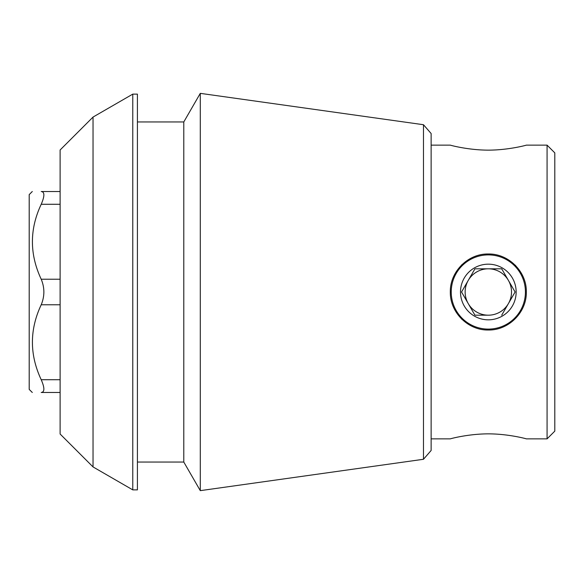 <?xml version="1.0" encoding="UTF-8"?>
<svg xmlns="http://www.w3.org/2000/svg" width="584" height="584" viewBox="0 0 584 584"><rect width="100%" height="100%" fill="white"/><g stroke="black" fill="none" stroke-linecap="round" stroke-linejoin="round"><path stroke-width="0.88" d="M461.462 265.121A38.004 38.004 0 0 1 461.988 264.603M487.195 254.011A38.004 38.004 0 0 1 488.304 253.996M515.197 265.121A38.004 38.004 0 0 1 515.76 265.691M488.348 330.004A38.004 38.004 0 0 1 487.852 330.004M450.322 292C449.877 271.669 468.01 253.529 488.304 253.996C508.635 253.536 526.812 271.691 526.33 292C526.797 312.301 508.664 330.449 488.348 330.004C468.039 330.493 449.87 312.338 450.322 292M461.842 319.258A38.004 38.004 0 0 1 461.469 318.893M431.131 438.861L450.322 438.861C449.877 438.876 468.018 433.883 488.312 433.854C508.62 433.875 526.783 438.883 526.33 438.861L547.069 438.861L547.069 145.139L526.33 145.139C526.775 145.124 508.635 150.117 488.341 150.146C468.032 150.125 449.87 145.117 450.322 145.139L431.131 145.139M60.115 392.484L41.216 392.484C29.514 392.484 29.514 392.484 41.216 392.484L60.115 392.484M60.115 191.516L41.216 191.516C44.742 191.859 44.742 196.114 41.216 204.283C29.485 229.213 29.485 254.193 41.216 279.232C44.742 287.722 44.742 296.234 41.216 304.768C29.485 329.697 29.485 354.678 41.216 379.717C44.742 387.864 44.742 392.119 41.216 392.484M41.216 191.516C29.514 191.516 29.514 191.516 41.216 191.516C29.514 191.516 29.514 191.516 41.216 191.516M93.038 117.07L60.115 149.986L60.115 434.014L93.038 466.93L93.038 117.07L132.772 94.126L132.772 489.874L137.415 489.874L137.415 94.126L132.772 94.126M423.473 459.279L431.131 450.476L431.131 133.524L423.473 124.72L423.473 459.279L200.297 490.648L200.297 93.352L183.785 121.954L183.785 462.046L200.297 490.648M547.069 438.861L554.8 431.131L554.8 152.869L547.069 145.139M32.295 392.484L29.2 389.389L29.2 194.611L32.295 191.516M488.326 329.099A37.099 37.099 0 0 0 525.425 292A37.099 37.099 0 0 0 488.326 254.901A37.099 37.099 0 0 0 451.228 292A37.099 37.099 0 0 0 488.326 329.099M488.326 319.828A27.828 27.828 0 0 1 474.412 267.903A27.828 27.828 0 0 1 515.205 284.795A27.828 27.828 0 0 1 488.326 319.828M474.938 268.815L461.55 292L474.938 315.185L488.326 315.185A23.185 23.185 0 0 1 468.244 280.408A23.185 23.185 0 0 1 508.409 280.408A23.185 23.185 0 0 1 488.326 315.185L474.938 315.185L461.55 292L474.938 268.815L501.714 268.815L474.938 268.815M501.714 315.185L515.103 292L501.714 268.815L515.103 292L501.714 315.185M60.115 379.717L41.216 379.717M60.115 304.768L41.216 304.768M60.115 279.232L41.216 279.232M60.115 204.283L41.216 204.283M93.038 466.93L132.772 489.874M137.415 462.046L183.785 462.046M137.415 121.954L183.785 121.954M423.473 124.72L200.297 93.352"/></g></svg>
